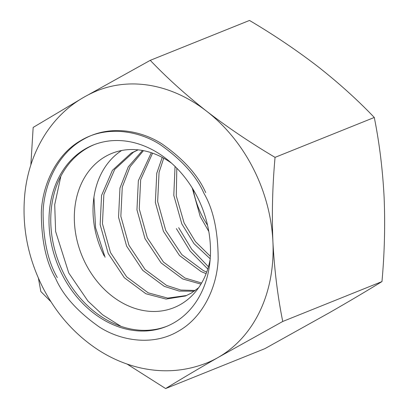<?xml version="1.0" encoding="UTF-8"?>
<svg xmlns="http://www.w3.org/2000/svg" width="409" height="409" viewBox="0 0 409 409"><rect width="100%" height="100%" fill="white"/><g stroke="black" fill="none" stroke-linecap="round" stroke-linejoin="round"><path stroke-width="0.61" d="M210.165 259.372A83.15 65.997 68.1 0 1 173.968 307.65A83.15 65.997 68.1 0 1 85.486 263.422A83.15 65.997 68.1 0 1 111.943 153.355A83.15 65.997 68.1 0 1 171.662 163.278M121.657 150.497A83.15 65.997 -111.9 0 0 104.188 255.901M207.552 225.247A76.641 60.834 68.1 0 1 202.036 215.773A76.641 60.834 68.1 0 1 193.196 189.536M208.442 266.755L191.744 249.301L178.677 227.665M176.376 228.59L190.083 251.054L207.772 268.994M105.067 257.256L95.583 227.752L93.927 197.271M127.102 364.076L165.635 388.55L264.868 348.662L329.393 312.716C349.051 301.433 366.576 291.055 381.97 281.576C384.547 253.079 385.258 224.93 384.102 197.123C382.66 169.433 379.388 142.884 374.286 117.47C357.624 99.995 338.821 83.022 317.865 66.56C296.622 50.215 273.831 34.842 249.495 20.45L150.261 60.338L88.784 94.54M38.4 278.146L40.844 291.53L50.977 301.765M94.142 144.674A97.823 77.644 -111.9 0 0 87.347 148.032A97.823 77.644 -111.9 0 0 61.33 268.422A97.823 77.644 -111.9 0 0 167.102 326.188M85.578 148.743A97.823 77.644 -111.9 0 0 59.806 269.679A97.823 77.644 -111.9 0 0 166.223 326.546A97.823 77.644 -111.9 0 0 173.897 322.829A97.823 77.644 -111.9 0 0 199.669 201.888A97.823 77.644 -111.9 0 0 93.252 145.021A97.823 77.644 -111.9 0 0 85.578 148.743M176.811 168.206L176.279 195.901L184.116 222.977L195.415 241.596L210.359 256.325M163.718 158.201L159.065 172.342L157.654 201.504L165.711 230.374L181.836 254.628L203.391 270.635L206.714 272.087M152.577 153.15L140.66 179.74L139.254 208.902L147.312 237.772L163.431 262.026L184.991 278.033L201.627 283.018M143.452 150.65L130.108 166.734L122.26 187.133L120.849 216.3L128.907 245.17L145.031 269.419L166.586 285.431L180.88 290.058L195.297 290.477M138.124 149.847L133.477 152.179L114.689 169.444L103.855 194.531L102.449 223.697L110.507 252.568L126.626 276.816L148.186 292.829L167.705 298.11L186.616 295.502M198.58 287.798L191.172 293.192L185.471 295.983L166.059 299.076L145.885 293.754L124.326 277.742L108.206 253.493L100.149 224.623L101.555 195.456L112.393 170.369L131.177 153.099L138.068 149.837M194.26 291.223L179.239 291.09L164.285 286.356L142.731 270.344L126.606 246.095L118.549 217.225L119.96 188.058L128.278 166.857L142.501 150.471M200.967 284.132L182.69 278.958L161.131 262.946L145.011 238.698L136.954 209.827L138.36 180.66L151.315 152.721M206.116 273.662L201.09 271.561L179.536 255.548L163.411 231.3L155.354 202.429L156.765 173.268L162.225 157.388M210.206 258.795L194.004 243.641L181.816 223.902L173.794 195.349L175.042 166.437M208.794 231.463L200.216 216.504L192.189 187.889M57.321 277.573C47.848 261.264 43.103 239.331 43.088 211.77C44.131 184.347 57.741 153.697 83.053 139.571C108.068 124.868 139.633 129.622 161.78 143.774C183.436 158.927 198.068 175.195 205.686 192.578M381.97 281.576L282.737 321.469C277.639 296.055 274.367 269.505 272.921 241.816C271.765 214.009 272.476 185.86 275.053 157.363L374.286 117.47M165.635 388.55C181.034 379.077 198.559 368.693 218.212 357.41L282.737 321.469M275.053 157.363C250.717 142.971 227.925 127.598 206.683 111.253C185.727 94.791 166.923 77.817 150.261 60.338M79.065 100.118L33.16 127.424L30.854 164.934M253.391 168.748A146.729 116.468 -111.9 0 0 206.683 111.253A146.729 116.468 -111.9 0 0 97.25 90.701C75.946 99.484 58.799 113.707 45.803 133.375C34.3 151.146 27.331 171.08 24.898 193.171C21.662 225.661 27.582 256.99 42.654 287.169C55.941 313.156 74.177 333.887 97.362 349.363C110.624 358.064 124.714 364.179 139.622 367.701C162.746 373.018 185.108 371.449 206.703 362.988A146.729 116.468 -111.9 0 0 218.212 357.41A146.729 116.468 -111.9 0 0 272.921 241.816A146.729 116.468 -111.9 0 0 253.391 168.748M121.003 326.356L102.628 314.812L87.971 301.096L68.773 272.997L55.619 231.489L54.709 204.653L60.88 176.202M55.558 278.278C46.145 262.246 41.401 240.313 41.319 212.481C42.301 185.446 55.91 154.326 81.289 140.282C106.279 125.476 138.227 130.497 160.016 144.484C181.852 159.853 196.489 176.121 203.922 193.288C213.334 209.321 218.079 231.254 218.155 259.091C217.179 286.121 203.564 317.241 178.191 331.29C153.201 346.096 121.253 341.075 99.464 327.082C77.623 311.714 62.986 295.446 55.558 278.278"/></g></svg>
